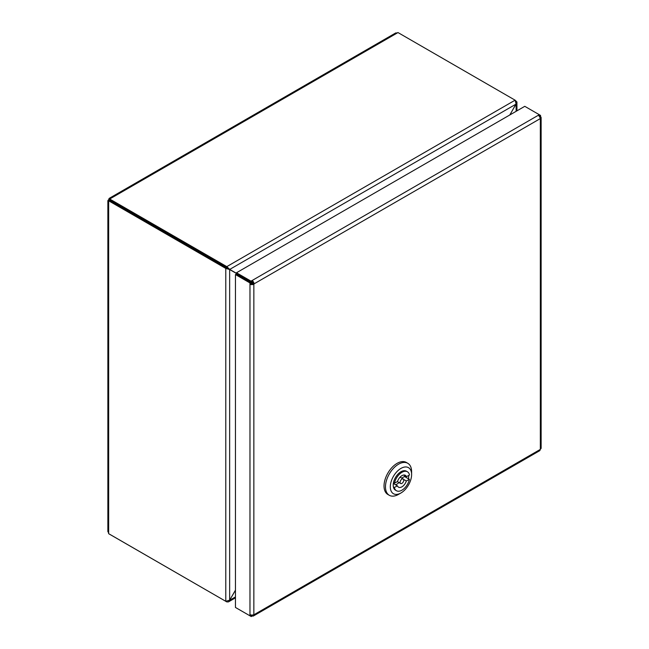 <?xml version="1.0" encoding="UTF-8"?>
<svg xmlns="http://www.w3.org/2000/svg" width="649" height="649" viewBox="0 0 649 649"><rect width="100%" height="100%" fill="white"/><g stroke="black" fill="none" stroke-linecap="round" stroke-linejoin="round"><path stroke-width="0.97" d="M250.871 282.185L252.429 283.808M253.029 283.029L251.479 282.137M251.617 282.055L252.98 282.85M235.457 590.136L229.649 600.195L225.779 601.307L108.659 533.697L108.448 532.31A2.734 1.582 0 0 1 107.864 531.336L107.864 200.93A2.734 1.582 180 0 0 108.448 201.904L108.448 200.671L109.632 200.241L236.487 273.489M108.448 200.671L225.779 268.418L229.649 269.538L229.649 600.195L235.457 590.29M107.864 200.93A2.734 1.582 180 0 1 108.659 199.811L108.837 199.503A2.734 1.582 60 0 1 109.405 198.245L395.541 33.05A2.734 1.582 -120 0 1 396.685 33.067L397.991 32.564L515.103 100.181L516.077 104.091L509.781 114.987M236.487 273.326L229.714 269.416L226.809 266.625L109.478 198.886L109.697 200.127L226.809 267.737L226.809 266.625L515.103 100.181L516.929 101.958L516.945 110.849M509.919 114.905L516.945 102.218M109.478 534.143L226.809 601.907L228.464 601.883L229.714 600.236L235.457 596.918M226.809 267.737L229.714 269.416L516.077 104.091L516.142 111.312M109.405 198.245A2.734 1.582 60 0 1 110.549 198.27L109.478 198.886M109.811 200.265L108.837 199.705M401.991 479.092A2.604 1.501 120 0 0 400.246 481.38A2.604 1.501 120 0 0 400.628 483.497A2.604 1.501 120 0 0 403.232 481.996A2.604 1.501 120 0 0 403.232 478.994A2.604 1.501 120 0 0 401.991 479.092M408.675 475.466A10.952 6.32 -60 0 1 408.424 478.767L409.389 479.327L406.347 480.974A6.847 3.951 -60 0 1 398.51 487.172A6.847 3.951 -60 0 1 397.399 485.825L394.357 487.48L393.391 486.92A10.952 6.32 -60 0 1 393.497 482.613L394.47 483.164L397.512 481.517A6.847 3.951 -60 0 1 405.349 475.319A6.847 3.951 -60 0 1 406.461 476.666L409.503 475.011A10.952 6.32 120 0 0 407.41 471.766A10.952 6.32 120 0 0 394.47 483.164M398.957 482.531A6.847 3.951 -60 0 1 395.387 484.665M406.347 480.974L403.597 479.384M393.343 483.489L397.399 485.825M403.629 475.036L406.461 476.666M404.708 475.652A10.952 6.32 -60 0 1 404.554 476.528L401.674 478.094M408.424 478.767L404.554 476.528M393.497 482.613A10.952 6.32 -60 0 1 406.436 471.206L407.41 471.766M394.357 487.48A10.952 6.32 120 0 0 396.458 490.733A10.952 6.32 120 0 0 409.389 479.327M396.458 490.733L395.484 490.173A10.952 6.32 -60 0 1 393.391 486.92M400.96 492.98L398.543 494.376A18.48 10.668 -60 0 1 398.145 494.603A18.48 10.668 -60 0 1 389.303 495.292A18.48 10.668 -60 0 1 389.303 473.957A18.48 10.668 -60 0 1 407.783 463.289A18.48 10.668 -60 0 1 411.612 471.75L411.612 474.541A15.057 8.697 -60 0 1 400.96 492.98A15.057 8.697 -60 0 1 400.636 493.159A15.057 8.697 -60 0 1 390.317 486.58A15.057 8.697 -60 0 1 401.074 468.335A15.057 8.697 -60 0 1 411.612 474.541M389.303 495.292L387.851 494.457A18.48 10.668 -60 0 1 387.851 473.121A18.48 10.668 -60 0 1 406.331 462.445L407.783 463.289M252.875 283.629L253.053 283.321A1.371 0.787 -120 0 0 252.201 281.723L251.131 282.339L251.244 281.293L252.315 280.676A2.734 1.582 60 0 1 254.027 283.881L253.848 284.189A2.734 1.582 180 0 1 250.214 284.311L250.214 283.078L251.066 282.453L251.066 283.694A1.371 0.787 0 0 0 252.875 283.629M540.552 115.449L539.303 114.703L539.408 115.903L540.552 115.449L540.552 116.69A2.734 1.582 180 0 1 541.136 117.664A2.734 1.582 180 0 1 540.341 118.783L540.163 118.678A2.734 1.582 -120 0 0 538.451 115.473L539.522 114.857M539.481 116.585L539.481 115.944M251.066 614.976L250.214 615.958L250.214 614.717A2.734 1.582 0 0 0 253.848 614.595L254.027 614.7A2.734 1.582 60 0 1 253.459 615.95L539.595 450.755A2.734 1.582 -120 0 0 540.163 449.497L540.341 449.189A2.734 1.582 0 0 0 541.136 448.07L541.136 117.664M539.741 117.055L540.552 116.69M524.781 106.322L539.303 114.703L251.009 281.147L236.487 272.767L524.781 106.322M236.487 272.767L236.487 273.886L251.131 282.339M252.201 281.723L252.315 280.676M251.244 281.293L251.009 282.266M250.214 615.958L235.457 607.456L235.457 274.568L250.214 283.078M235.457 274.568L236.423 274.008L251.066 282.453M251.066 283.694L250.214 284.311M236.487 608.056L251.244 616.55L251.131 615.374L251.69 615.049M252.226 615.049L252.315 615.933L251.244 616.55M253.459 615.95A2.734 1.582 60 0 1 252.315 615.933M253.053 283.532L254.027 284.084M253.053 283.402L252.396 283.816M225.779 601.307L225.779 268.418L226.744 267.859M109.632 200.241L108.659 200.801L108.659 533.697M397.991 32.564L109.697 199.008L109.697 200.127M539.368 116.422L539.368 115.928M539.416 115.838L540.341 115.303M540.341 449.189L540.341 118.783M540.163 118.678L254.027 283.881M249.97 615.836L249.97 282.948L250.944 282.388M253.848 284.189L253.848 614.595M251.066 615.293L251.496 615.041M254.027 614.7L540.163 449.497M251.009 615.374L251.009 616.436M235.457 597.843L228.464 601.883M397.35 481.607L400.628 483.497M400.068 477.169L403.232 478.994"/></g></svg>
